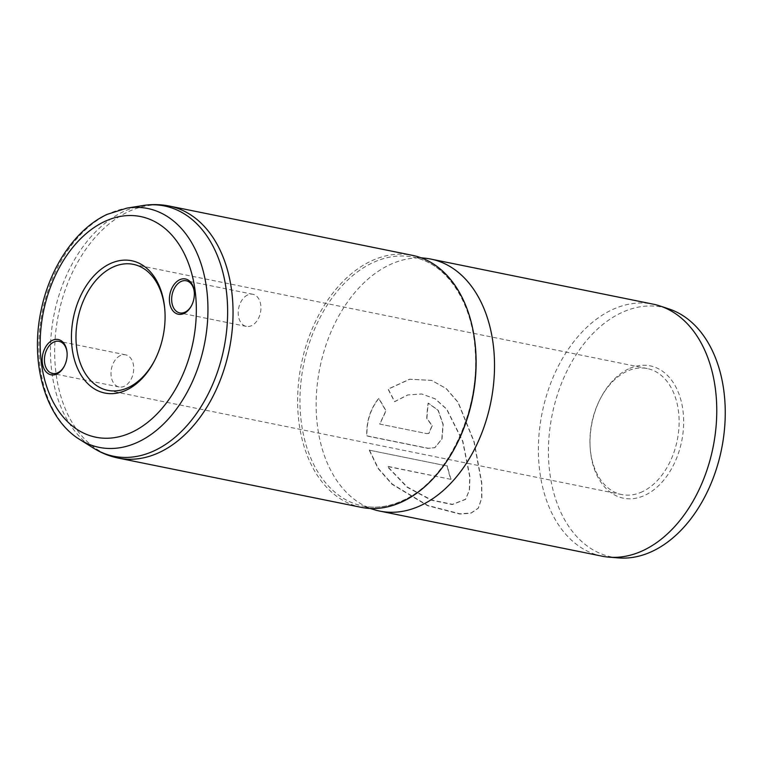 <?xml version="1.0" encoding="UTF-8"?>
<svg xmlns="http://www.w3.org/2000/svg" width="763" height="763" viewBox="0 0 763 763"><rect width="100%" height="100%" fill="white"/><g stroke="black" fill="none" stroke-linecap="round" stroke-linejoin="round"><path stroke-width="0.57" stroke-dasharray="3.81 2.86" d="M628.426 368.968A67.497 45.78 -78.5 0 0 600.615 398.152A67.497 45.78 -78.5 0 0 590.276 449.13A67.497 45.78 -78.5 0 0 645.26 495.111A67.497 45.78 -78.5 0 0 682.904 410.113A67.497 45.78 -78.5 0 0 628.426 368.968M642.541 491.639A64.283 43.596 101.5 0 1 621.75 494.567A64.283 43.596 101.5 0 1 590.18 447.852A64.283 43.596 101.5 0 1 600.023 399.297A64.283 43.596 101.5 0 1 626.509 371.495A64.283 43.596 101.5 0 1 647.301 368.567A64.283 43.596 101.5 0 1 679.051 425.287A64.283 43.596 101.5 0 1 642.541 491.639M247.536 295.014A16.395 11.121 -78.5 0 0 238.228 311.933A16.395 11.121 -78.5 0 0 246.325 326.402A16.395 11.121 -78.5 0 0 251.628 325.648A16.395 11.121 -78.5 0 0 260.936 308.729A16.395 11.121 -78.5 0 0 252.839 294.27A16.395 11.121 -78.5 0 0 247.536 295.014M120.316 355.577A16.395 11.121 -78.5 0 0 111.007 372.497A16.395 11.121 -78.5 0 0 119.104 386.965A16.395 11.121 -78.5 0 0 124.407 386.221A16.395 11.121 -78.5 0 0 133.716 369.292A16.395 11.121 -78.5 0 0 125.618 354.833A16.395 11.121 -78.5 0 0 120.316 355.577M618.44 557.915A127.45 86.429 101.5 0 1 548.444 449.55A127.45 86.429 101.5 0 1 620.948 312.944A127.45 86.429 101.5 0 1 668.922 308.929M602.036 556.17A128.575 87.192 101.5 0 1 538.525 442.731A128.575 87.192 101.5 0 1 611.554 310.016A128.575 87.192 101.5 0 1 653.128 304.151M361.261 507.347A128.575 87.192 101.5 0 1 297.751 393.908A128.575 87.192 101.5 0 1 370.78 261.204A128.575 87.192 101.5 0 1 412.363 255.328M374.557 509.789A128.575 87.192 101.5 0 1 316.464 393.756A128.575 87.192 101.5 0 1 389.302 264.952A128.575 87.192 101.5 0 1 425.563 258.256M369.235 450.16L447.108 465.955A128.575 87.192 101.5 0 0 450.838 479.336L387.108 466.422L407.165 487.28L431.295 500.204L452.268 504.562L465.449 499.45L469.283 490.313L469.722 476.77L462.683 441.491L446.565 409.111L435.024 398.82L421.634 393.966L407.642 394.957L394.538 401.634L388.033 389.12L409.559 379.201L431.505 380.365L446.078 388.501L457.962 402.292L473.957 441.806L481.548 482.845L481.644 498.153L478.191 508.32L470.981 513.203L459.746 514.052L427.538 505.678L392.039 484.286L378.076 468.52L369.235 450.16L447.108 465.955M379.678 424.056L426.66 433.584L428.73 433.451L432.03 425.697L426.736 418.42A128.575 87.192 101.5 0 1 428.11 403.102L437.991 410.275L442.979 424.39L441.796 439.049L434.729 447.738L427.871 448.367L366.745 435.969C366.278 421.558 370.265 409.016 378.706 398.353L385.849 410.856L379.678 424.056L426.66 433.584M64.454 365.906A16.395 11.121 -78.5 0 0 64.607 365.63A16.395 11.121 -78.5 0 0 67.115 353.25A16.395 11.121 -78.5 0 0 67.087 352.935M191.675 305.343A16.395 11.121 -78.5 0 0 191.818 305.066A16.395 11.121 -78.5 0 0 194.336 292.687A16.395 11.121 -78.5 0 0 194.307 292.372M154.784 360.193A64.283 43.596 -78.5 0 0 155.08 359.631A64.283 43.596 -78.5 0 0 164.922 311.075A64.283 43.596 -78.5 0 0 164.875 310.436M426.879 433.518L428.959 433.384L432.249 425.649L426.965 418.391A128.251 86.972 101.5 0 1 428.329 403.112L438.21 410.275L443.198 424.342L442.025 438.963L434.958 447.643L428.091 448.262L366.965 435.864C366.498 421.491 370.484 408.987 378.925 398.343L386.068 410.828L379.898 423.99M450.838 479.336L387.308 466.25L407.366 487.08L431.496 499.975L452.469 504.324L465.649 499.212L469.493 490.094L469.922 476.57L462.893 441.386L446.775 409.102L435.234 398.839L421.844 393.994L407.852 394.976L394.757 401.624L388.253 389.14L409.769 379.259L431.724 380.432L446.288 388.558L458.181 402.311L474.166 441.71L481.749 482.636L481.844 497.915L478.391 508.053L471.172 512.946L459.936 513.795L427.728 505.44L392.239 484.076L378.276 468.348L369.445 450.017M451.038 479.174A128.251 86.972 101.5 0 1 447.318 465.811M447.91 459.545A126.963 86.105 101.5 0 1 403.875 500.232A126.963 86.105 101.5 0 1 357.656 504.734A126.963 86.105 101.5 0 1 300.288 390.141A126.963 86.105 101.5 0 1 372.21 262.949A126.963 86.105 101.5 0 1 408.024 256.339A126.963 86.105 101.5 0 1 473.546 333.107M79.905 439.602A121.87 82.652 101.5 0 1 40.22 324.8A121.87 82.652 101.5 0 1 108.212 214.05A121.87 82.652 101.5 0 1 126.839 208.137M118.294 458.086A128.575 87.192 101.5 0 1 54.793 344.647A128.575 87.192 101.5 0 1 127.812 211.933A128.575 87.192 101.5 0 1 169.396 206.067M142.652 205.59A127.698 86.6 -78.5 0 0 123.129 211.78A127.698 86.6 -78.5 0 0 51.894 327.823A127.698 86.6 -78.5 0 0 93.477 448.11M420.928 257.751L413.193 257.141C446.613 263.206 472.583 302.177 475.215 351.295C480.089 412.182 446.66 481.091 403.303 500.261C389.559 506.727 376.035 508.644 362.74 506.003L370.093 508.454M590.18 447.852L590.276 449.13M600.023 399.297L600.615 398.152M107.793 390.36L621.75 494.567M246.325 326.402L179.763 312.906M119.104 386.965L52.542 373.469M125.618 354.833L59.066 341.338M252.839 294.27L186.286 280.774M133.344 264.351L647.301 368.567M164.922 311.075L164.827 309.788M155.08 359.631L154.488 360.775M67.115 353.25L67.068 352.611M64.607 365.63L64.311 366.202M194.336 292.687L194.288 292.048M191.818 305.066L191.532 305.639"/><path stroke-width="1.14" d="M184.112 313.421A17.997 12.208 101.5 0 1 169.586 302.453A17.997 12.208 101.5 0 1 179.62 279.783A17.997 12.208 101.5 0 1 194.288 292.048A17.997 12.208 101.5 0 1 191.532 305.639A17.997 12.208 101.5 0 1 184.112 313.421M194.307 292.372A16.395 11.121 -78.5 0 0 186.286 280.774A16.395 11.121 -78.5 0 0 180.984 281.518A16.395 11.121 -78.5 0 0 171.665 298.438A16.395 11.121 -78.5 0 0 179.763 312.906A16.395 11.121 -78.5 0 0 185.066 312.153A16.395 11.121 -78.5 0 0 191.675 305.343M56.891 373.984A17.997 12.208 101.5 0 1 42.366 363.016A17.997 12.208 101.5 0 1 52.399 340.346A17.997 12.208 101.5 0 1 67.068 352.611A17.997 12.208 101.5 0 1 64.311 366.202A17.997 12.208 101.5 0 1 56.891 373.984M67.087 352.935A16.395 11.121 -78.5 0 0 59.066 341.338A16.395 11.121 -78.5 0 0 53.763 342.082A16.395 11.121 -78.5 0 0 44.445 359.001A16.395 11.121 -78.5 0 0 52.542 373.469A16.395 11.121 -78.5 0 0 57.845 372.716A16.395 11.121 -78.5 0 0 64.454 365.906M126.668 389.96A67.497 45.78 101.5 0 1 72.189 348.815A67.497 45.78 101.5 0 1 109.843 263.817A67.497 45.78 101.5 0 1 164.827 309.788A67.497 45.78 101.5 0 1 154.488 360.775A67.497 45.78 101.5 0 1 126.668 389.96M164.875 310.436A64.283 43.596 -78.5 0 0 133.344 264.351A64.283 43.596 -78.5 0 0 112.552 267.288A64.283 43.596 -78.5 0 0 76.042 333.641A64.283 43.596 -78.5 0 0 107.793 390.36A64.283 43.596 -78.5 0 0 128.585 387.423A64.283 43.596 -78.5 0 0 154.784 360.193M420.928 257.751L425.563 258.256A128.575 87.192 101.5 0 1 430.876 259.086L653.128 304.151A128.575 87.192 101.5 0 1 659.947 305.963L668.922 308.929A127.45 86.429 101.5 0 1 724.85 424.657A127.45 86.429 101.5 0 1 652.727 551.124A127.45 86.429 101.5 0 1 618.44 557.915L609.017 557.152A128.575 87.192 101.5 0 1 602.036 556.17L379.783 511.105A128.575 87.192 101.5 0 1 374.557 509.789L370.093 508.454M659.947 305.963A128.575 87.192 101.5 0 1 716.362 422.712A128.575 87.192 101.5 0 1 643.61 550.295A128.575 87.192 101.5 0 1 609.017 557.152M169.396 206.067L412.363 255.328A128.575 87.192 101.5 0 1 475.864 368.767A128.575 87.192 101.5 0 1 402.835 501.482A128.575 87.192 101.5 0 1 361.261 507.347L118.294 458.086C109.462 456.274 101.193 452.945 93.477 448.11A127.698 86.6 -78.5 0 0 154.975 450.428A127.698 86.6 -78.5 0 0 227.422 303.054A127.698 86.6 -78.5 0 0 142.652 205.59C151.646 204.131 160.554 204.293 169.396 206.067A128.575 87.192 101.5 0 1 232.906 319.506A128.575 87.192 101.5 0 1 159.877 452.211A128.575 87.192 101.5 0 1 118.294 458.086M430.876 259.086A128.575 87.192 101.5 0 1 494.386 372.525A128.575 87.192 101.5 0 1 421.357 505.23A128.575 87.192 101.5 0 1 379.783 511.105M473.546 333.107A126.963 86.105 101.5 0 1 447.91 459.545M79.905 439.602C45.189 418.544 29.652 362.559 41.183 310.026C49.948 267.184 75.632 229.034 107.02 214.413L126.839 208.137A121.87 82.652 101.5 0 1 207.746 301.156A121.87 82.652 101.5 0 1 138.599 441.815A121.87 82.652 101.5 0 1 79.905 439.602L93.477 448.11M132.295 432.068A112.562 76.329 -78.5 0 0 195.07 290.321A112.562 76.329 -78.5 0 0 104.226 221.709A112.562 76.329 -78.5 0 0 41.44 363.455A112.562 76.329 -78.5 0 0 132.295 432.068M126.839 208.137L142.652 205.59"/></g></svg>
